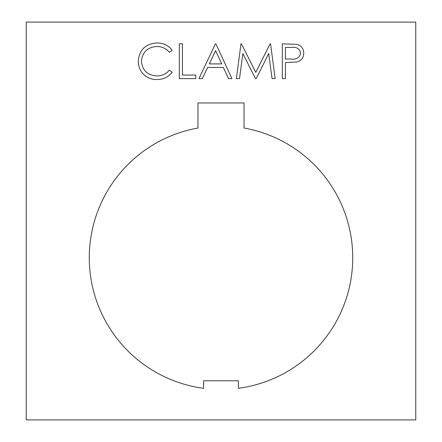<?xml version="1.0" encoding="UTF-8"?>
<svg xmlns="http://www.w3.org/2000/svg" width="442" height="442" viewBox="0 0 442 442"><rect width="100%" height="100%" fill="white"/><g stroke="black" fill="none" stroke-linecap="round" stroke-linejoin="round"><path stroke-width="0.33" stroke-dasharray="2.21 1.66" d="M352.733 257.736A131.733 131.733 0 0 0 244.039 128.036L244.039 102.964L197.961 102.964L197.961 128.036A131.733 131.733 0 0 0 203.607 388.314L203.607 380.772L238.393 380.772L238.393 388.314A131.733 131.733 0 0 0 352.733 257.736M415.767 419.9L415.767 22.1L26.233 22.1L26.233 419.9L415.767 419.9M282.311 78.621L282.311 43.835L297.052 44.36C301.372 45.703 303.593 48.637 303.715 53.167C303.588 57.819 301.273 60.764 296.775 61.996L285.433 62.565L285.433 78.621L282.311 78.621M300.593 53.178C299.615 48.725 296.681 46.802 291.792 47.404L285.433 47.404L285.433 58.996L291.521 59.073C296.549 59.692 299.571 57.731 300.593 53.178M239.525 78.621L236.382 78.621L240.973 43.835L241.42 43.835L255.78 72.377L270.106 43.835L270.559 43.835L275.178 78.621L272.04 78.621L268.714 53.593L256.156 78.621L255.454 78.621L242.851 53.537L239.525 78.621M215.425 43.835L215.873 43.835L231.923 78.621L228.531 78.621L223.392 67.471L207.624 67.471L202.337 78.621L198.928 78.621L215.425 43.835M209.315 63.902L221.746 63.902L215.613 50.615L209.315 63.902M179.308 78.621L179.308 43.835L182.43 43.835L182.43 75.052L195.806 75.052L195.806 78.621L179.308 78.621M156.998 42.946C163.258 42.918 168.319 45.338 172.176 50.222L169.441 52.311C166.137 48.432 161.927 46.498 156.805 46.515C147.479 47.161 142.346 52.079 141.407 61.261C142.385 70.538 147.589 75.433 157.02 75.941C162.032 75.891 166.175 73.958 169.441 70.145L172.176 72.217C168.319 77.085 163.275 79.516 157.043 79.51C151.319 79.632 146.54 77.604 142.694 73.427C139.711 69.842 138.241 65.709 138.285 61.024C139.385 49.747 145.622 43.719 156.998 42.946"/><path stroke-width="0.66" d="M352.733 257.736A131.733 131.733 0 0 0 244.039 128.036L244.039 102.964L197.961 102.964L197.961 128.036A131.733 131.733 0 0 0 203.607 388.314L203.607 380.772L238.393 380.772L238.393 388.314A131.733 131.733 0 0 0 352.733 257.736M242.851 53.537L239.525 78.621L236.382 78.621L240.973 43.835L241.42 43.835L255.78 72.377L270.106 43.835L270.559 43.835L275.178 78.621L272.04 78.621L268.714 53.593L256.156 78.621L255.454 78.621L242.851 53.537M285.433 78.621L282.311 78.621L282.311 43.835L297.052 44.36C301.372 45.703 303.593 48.637 303.715 53.167C303.588 57.819 301.273 60.764 296.775 61.996L285.433 62.565L285.433 78.621M415.767 419.9L415.767 22.1L26.233 22.1L26.233 419.9L415.767 419.9M198.928 78.621L215.425 43.835L215.873 43.835L231.923 78.621L228.531 78.621L223.392 67.471L207.624 67.471L202.337 78.621L198.928 78.621M195.806 78.621L179.308 78.621L179.308 43.835L182.43 43.835L182.43 75.052L195.806 75.052L195.806 78.621M138.285 61.024C139.385 49.747 145.622 43.719 156.998 42.946C163.258 42.918 168.319 45.338 172.176 50.222L169.441 52.311C166.137 48.432 161.927 46.498 156.805 46.515C147.479 47.161 142.346 52.079 141.407 61.261C142.385 70.538 147.589 75.433 157.02 75.941C162.032 75.891 166.175 73.958 169.441 70.145L172.176 72.217C168.319 77.085 163.275 79.516 157.043 79.51C151.319 79.632 146.54 77.604 142.694 73.427C139.711 69.842 138.241 65.709 138.285 61.024M291.792 47.404L285.433 47.404L285.433 58.996L291.521 59.073C296.549 59.692 299.571 57.731 300.593 53.178C299.615 48.725 296.681 46.802 291.792 47.404M221.746 63.902L215.613 50.615L209.315 63.902L221.746 63.902"/></g></svg>
